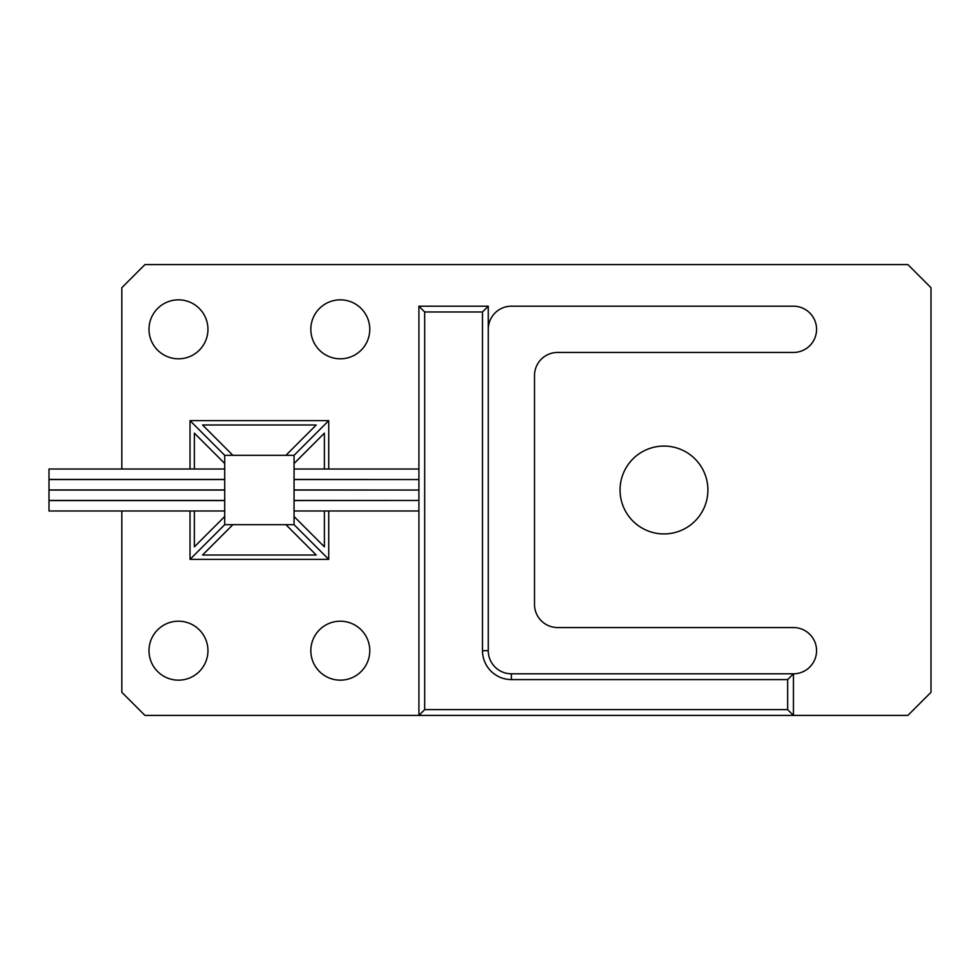<?xml version="1.0" encoding="UTF-8"?>
<svg xmlns="http://www.w3.org/2000/svg" width="980" height="980" viewBox="0 0 980 980"><rect width="100%" height="100%" fill="white"/><g stroke="black" fill="none" stroke-linecap="round" stroke-linejoin="round"><path stroke-width="1.47" d="M294.061 500.462L418.913 500.462L418.913 306.201L488.261 306.201L488.261 650.683A23.116 23.116 0 0 0 511.389 673.799L793.445 673.799A23.116 23.116 0 0 0 816.561 650.683A23.116 23.116 0 0 0 793.445 627.555L557.62 627.555A23.116 23.116 0 0 1 534.504 604.44L534.504 375.56A23.116 23.116 0 0 1 557.62 352.445L793.445 352.445A23.116 23.116 0 0 0 816.561 329.317A23.116 23.116 0 0 0 793.445 306.201L511.389 306.201A23.116 23.116 0 0 0 488.261 329.317L488.261 306.201L482.491 311.983L424.683 311.983L418.913 306.201L418.913 380.179M418.913 479.563L294.061 479.428M224.702 479.428L49 479.428L49 469.016L224.702 469.016M294.061 490.061L418.913 490.061L294.061 489.939M224.702 489.939L49 489.939L49 479.538L224.702 479.538M294.061 510.984L418.913 510.984L418.913 500.437M224.702 510.984L49 510.984L49 500.572L224.702 500.572M224.702 500.462L49 500.462L49 490.061L224.702 490.061M178.47 680.157A29.474 29.474 0 0 0 207.944 650.683A29.474 29.474 0 0 0 178.47 621.198A29.474 29.474 0 0 0 148.997 650.683A29.474 29.474 0 0 0 178.47 680.157M340.305 680.157A29.474 29.474 0 0 0 369.779 650.683A29.474 29.474 0 0 0 340.305 621.198A29.474 29.474 0 0 0 310.832 650.683A29.474 29.474 0 0 0 340.305 680.157M340.305 358.803A29.474 29.474 0 0 0 369.779 329.317A29.474 29.474 0 0 0 340.305 299.843A29.474 29.474 0 0 0 310.832 329.317A29.474 29.474 0 0 0 340.305 358.803M178.47 358.803A29.474 29.474 0 0 0 207.944 329.317A29.474 29.474 0 0 0 178.47 299.843A29.474 29.474 0 0 0 148.997 329.317A29.474 29.474 0 0 0 178.47 358.803M663.975 533.929A43.928 43.928 0 0 0 707.903 490A43.928 43.928 0 0 0 663.975 446.072A43.928 43.928 0 0 0 620.046 490A43.928 43.928 0 0 0 663.975 533.929M424.683 311.983L424.683 709.63L787.663 709.63L787.663 679.581L793.445 673.799L793.445 715.412L907.884 715.412L931 692.297L931 287.704L907.884 264.588L144.942 264.588L121.826 287.704L121.826 469.016M121.826 510.984L121.826 692.297L144.942 715.412L418.913 715.412L418.913 510.96M418.913 500.462L294.061 500.572M418.913 510.984L418.913 715.412L793.445 715.412L787.663 709.63M328.741 469.016L328.741 420.641L190.022 420.641L190.022 469.016M190.022 510.984L190.022 559.36L328.741 559.36L328.741 510.984M488.261 380.179L488.261 329.317M194.359 510.984L194.359 546.852L224.702 516.509L224.702 524.68L232.885 524.68L202.542 555.023L316.234 555.023L285.891 524.68L294.061 524.68L294.061 516.509L324.405 546.852L324.405 510.984M324.405 469.016L324.405 433.148L294.061 463.491L294.061 516.509M294.061 463.491L294.061 455.32L285.891 455.32L316.234 424.977L202.542 424.977L232.885 455.32L285.891 455.32M232.885 455.32L224.702 455.32L224.702 463.491L194.359 433.148L194.359 469.016M224.702 516.509L224.702 463.491M285.891 524.68L232.885 524.68M224.702 524.68L190.022 559.36M294.061 524.68L328.741 559.36M294.061 455.32L328.741 420.641M224.702 455.32L190.022 420.641M418.913 469.04L418.913 306.201M424.683 709.63L418.913 715.412M482.491 650.683L488.261 650.683A23.116 23.116 0 0 0 511.389 673.799L511.389 679.581A28.898 28.898 0 0 1 482.491 650.683L482.491 311.983M787.663 679.581L511.389 679.581M294.061 469.016L418.913 469.016M294.061 479.538L418.913 479.538"/></g></svg>
